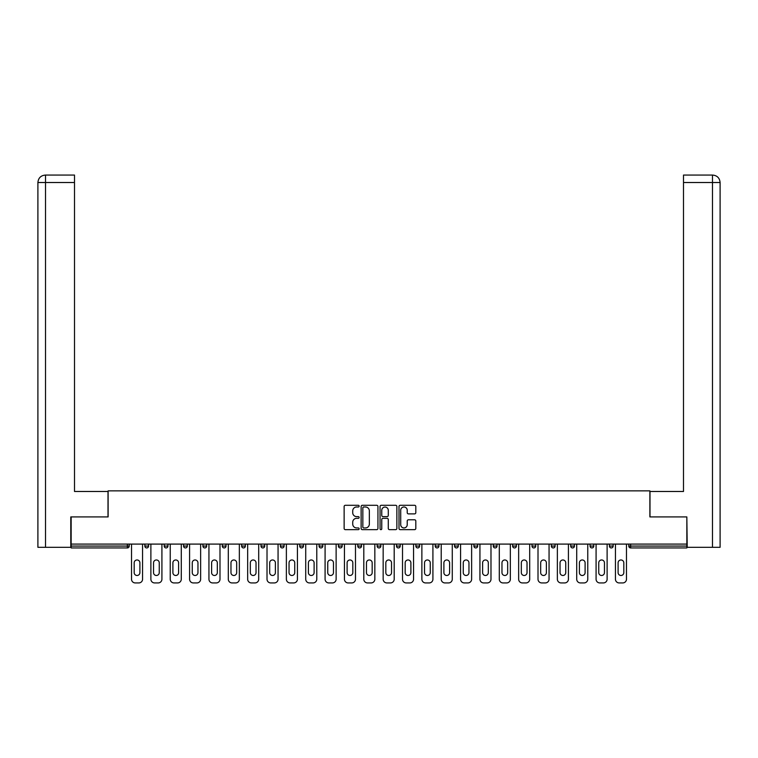 <?xml version="1.0" encoding="UTF-8"?>
<svg xmlns="http://www.w3.org/2000/svg" width="758" height="758" viewBox="0 0 758 758"><rect width="100%" height="100%" fill="white"/><g stroke="black" fill="none" stroke-linecap="round" stroke-linejoin="round"><path stroke-width="1.14" d="M359.15 506.145A0.853 0.853 0 0 0 358.297 505.292L345.354 505.292A1.222 1.222 0 0 0 344.132 506.515L344.132 528.44A1.222 1.222 0 0 0 345.354 529.653L358.297 529.653A0.853 0.853 0 0 0 359.15 528.8A0.853 0.853 0 0 0 358.297 527.947L356.62 527.947A3.894 3.894 0 0 1 352.726 524.053L352.726 522.224A3.894 3.894 0 0 1 356.62 518.33L358.297 518.33A0.853 0.853 0 0 0 359.15 517.477A0.853 0.853 0 0 0 358.297 516.624L356.62 516.624A3.894 3.894 0 0 1 352.726 512.721L352.726 510.901A3.894 3.894 0 0 1 356.62 506.998L358.297 506.998A0.853 0.853 0 0 0 359.15 506.145M414.598 513.886A1.222 1.222 0 0 0 415.81 512.664L415.81 506.515A1.222 1.222 0 0 0 414.598 505.292L400.224 505.292A1.222 1.222 0 0 0 399.002 506.515L399.002 528.44A1.222 1.222 0 0 0 400.224 529.653L414.598 529.653A1.222 1.222 0 0 0 415.81 528.44L415.81 521.011A1.222 1.222 0 0 0 414.598 519.789L408.448 519.789A1.222 1.222 0 0 0 407.226 521.011L407.226 524.688A3.259 3.259 0 0 1 403.967 527.947A3.259 3.259 0 0 1 400.707 524.688L400.707 510.257A3.259 3.259 0 0 1 403.967 506.998A3.259 3.259 0 0 1 407.226 510.257L407.226 512.664A1.222 1.222 0 0 0 408.448 513.886L414.598 513.886M74.502 175.07L45.357 175.07L74.502 175.07L74.502 182.517L45.527 182.517L45.527 547.314L70.778 547.314L70.778 516.918L108.129 516.918L108.129 490.862L649.871 490.862L649.871 516.918L686.843 516.918L686.843 544.092L71.157 544.092L71.157 546.073L127.363 546.073L127.363 544.092M71.157 516.918L71.157 544.092M377.939 506.515A1.222 1.222 0 0 0 376.717 505.292L362.343 505.292A1.222 1.222 0 0 0 361.13 506.515L361.13 528.44A1.222 1.222 0 0 0 362.343 529.653L376.717 529.653A1.222 1.222 0 0 0 377.939 528.44L377.939 506.515M381.283 505.292L395.657 505.292A1.222 1.222 0 0 1 396.87 506.515L396.87 528.44A1.222 1.222 0 0 1 395.657 529.653L389.508 529.653A1.222 1.222 0 0 1 388.286 528.44L388.286 519.543A1.222 1.222 0 0 0 387.073 518.33L382.989 518.33A1.222 1.222 0 0 0 381.767 519.543L381.767 528.8A0.853 0.853 0 0 1 380.914 529.653A0.853 0.853 0 0 1 380.061 528.8L380.061 506.515A1.222 1.222 0 0 1 381.283 505.292M127.363 547.939A1.857 1.857 0 0 0 129.22 546.073L127.363 546.073L127.363 547.939A1.857 1.857 0 0 0 129.22 546.073L129.22 544.092L129.22 546.073A1.857 1.857 0 0 1 127.363 547.939L71.157 547.939L71.157 546.073M686.843 544.092L686.843 547.939L630.637 547.939A1.857 1.857 0 0 1 628.78 546.073L628.78 544.092M144.854 544.092L144.854 546.073L144.854 544.092M146.72 547.939A1.857 1.857 0 0 1 144.854 546.073A1.857 1.857 0 0 0 146.72 547.939A1.857 1.857 0 0 0 148.577 546.073L148.577 544.092L148.577 546.073A1.857 1.857 0 0 1 146.72 547.939A1.857 1.857 0 0 1 144.854 546.073L148.577 546.073A1.857 1.857 0 0 1 146.72 547.939M164.211 544.092L164.211 546.073L164.211 544.092M167.935 544.092L167.935 546.073L167.935 544.092M183.569 544.092L183.569 546.073L183.569 544.092M187.292 544.092L187.292 546.073A1.857 1.857 0 0 1 185.435 547.939A1.857 1.857 0 0 1 183.569 546.073A1.857 1.857 0 0 0 185.435 547.939A1.857 1.857 0 0 0 187.292 546.073A1.857 1.857 0 0 1 185.435 547.939A1.857 1.857 0 0 1 183.569 546.073L187.292 546.073M202.926 544.092L202.926 546.073L202.926 544.092M206.65 544.092L206.65 546.073L206.65 544.092M222.284 544.092L222.284 546.073L222.284 544.092M226.007 544.092L226.007 546.073L226.007 544.092M245.365 544.092L245.365 546.073L241.641 546.073A1.857 1.857 0 0 0 243.507 547.939A1.857 1.857 0 0 1 241.641 546.073L241.641 544.092M260.998 544.092L260.998 546.073L260.998 544.092M264.722 544.092L264.722 546.073L264.722 544.092M280.356 544.092L280.356 546.073L280.356 544.092M284.079 544.092L284.079 546.073L284.079 544.092M299.713 544.092L299.713 546.073L299.713 544.092M303.437 544.092L303.437 546.073A1.857 1.857 0 0 1 301.57 547.939A1.857 1.857 0 0 1 299.713 546.073L303.437 546.073A1.857 1.857 0 0 1 301.57 547.939M319.071 544.092L319.071 546.073L319.071 544.092M322.794 544.092L322.794 546.073L322.794 544.092M338.428 544.092L338.428 546.073L338.428 544.092M342.152 544.092L342.152 546.073A1.857 1.857 0 0 1 340.285 547.939A1.857 1.857 0 0 1 338.428 546.073L342.152 546.073A1.857 1.857 0 0 1 340.285 547.939M357.785 544.092L357.785 546.073L357.785 544.092M361.509 544.092L361.509 546.073L361.509 544.092M377.143 544.092L377.143 546.073L377.143 544.092M380.857 544.092L380.857 546.073L380.857 544.092M400.215 544.092L400.215 546.073A1.857 1.857 0 0 1 398.357 547.939A1.857 1.857 0 0 1 396.491 546.073L396.491 544.092M419.572 544.092L419.572 546.073A1.857 1.857 0 0 1 417.715 547.939A1.857 1.857 0 0 1 415.848 546.073L415.848 544.092M438.929 544.092L438.929 546.073A1.857 1.857 0 0 1 437.072 547.939A1.857 1.857 0 0 1 435.206 546.073L435.206 544.092M458.287 544.092L458.287 546.073A1.857 1.857 0 0 1 456.43 547.939A1.857 1.857 0 0 1 454.563 546.073L454.563 544.092M475.787 547.939A1.857 1.857 0 0 0 477.644 546.073L477.644 544.092L477.644 546.073A1.857 1.857 0 0 1 475.787 547.939A1.857 1.857 0 0 1 473.921 546.073L473.921 544.092M497.002 544.092L497.002 546.073A1.857 1.857 0 0 1 495.145 547.939A1.857 1.857 0 0 1 493.278 546.073L493.278 544.092M512.635 544.092L512.635 546.073L512.635 544.092M516.359 544.092L516.359 546.073A1.857 1.857 0 0 1 514.492 547.939A1.857 1.857 0 0 1 512.635 546.073L516.359 546.073A1.857 1.857 0 0 1 514.492 547.939M533.85 547.939A1.857 1.857 0 0 0 535.716 546.073L535.716 544.092L535.716 546.073A1.857 1.857 0 0 1 533.85 547.939A1.857 1.857 0 0 1 531.993 546.073L531.993 544.092M551.35 544.092L551.35 546.073L551.35 544.092M555.074 544.092L555.074 546.073A1.857 1.857 0 0 1 553.207 547.939A1.857 1.857 0 0 1 551.35 546.073L555.074 546.073A1.857 1.857 0 0 1 553.207 547.939A1.857 1.857 0 0 0 555.074 546.073M570.708 546.073A1.857 1.857 0 0 0 572.565 547.939A1.857 1.857 0 0 0 574.431 546.073L574.431 544.092L574.431 546.073L570.708 546.073A1.857 1.857 0 0 0 572.565 547.939A1.857 1.857 0 0 1 570.708 546.073L570.708 544.092M590.065 544.092L590.065 546.073L590.065 544.092M593.789 544.092L593.789 546.073L593.789 544.092M613.146 544.092L613.146 546.073A1.857 1.857 0 0 1 611.28 547.939A1.857 1.857 0 0 1 609.423 546.073L609.423 544.092M166.078 547.939A1.857 1.857 0 0 1 164.211 546.073A1.857 1.857 0 0 0 166.078 547.939A1.857 1.857 0 0 0 167.935 546.073A1.857 1.857 0 0 1 166.078 547.939A1.857 1.857 0 0 1 164.211 546.073L167.935 546.073A1.857 1.857 0 0 1 166.078 547.939M204.793 547.939A1.857 1.857 0 0 1 202.926 546.073A1.857 1.857 0 0 0 204.793 547.939A1.857 1.857 0 0 0 206.65 546.073A1.857 1.857 0 0 1 204.793 547.939A1.857 1.857 0 0 1 202.926 546.073L206.65 546.073A1.857 1.857 0 0 1 204.793 547.939M224.15 547.939A1.857 1.857 0 0 1 222.284 546.073A1.857 1.857 0 0 0 224.15 547.939A1.857 1.857 0 0 0 226.007 546.073A1.857 1.857 0 0 1 224.15 547.939A1.857 1.857 0 0 1 222.284 546.073L226.007 546.073A1.857 1.857 0 0 1 224.15 547.939M243.507 547.939A1.857 1.857 0 0 0 245.365 546.073A1.857 1.857 0 0 1 243.507 547.939A1.857 1.857 0 0 1 241.641 546.073M262.855 547.939A1.857 1.857 0 0 1 260.998 546.073A1.857 1.857 0 0 0 262.855 547.939A1.857 1.857 0 0 0 264.722 546.073A1.857 1.857 0 0 1 262.855 547.939A1.857 1.857 0 0 1 260.998 546.073L264.722 546.073A1.857 1.857 0 0 1 262.855 547.939M282.213 547.939A1.857 1.857 0 0 1 280.356 546.073L284.079 546.073A1.857 1.857 0 0 1 282.213 547.939A1.857 1.857 0 0 0 284.079 546.073M320.928 547.939A1.857 1.857 0 0 1 319.071 546.073A1.857 1.857 0 0 0 320.928 547.939A1.857 1.857 0 0 0 322.794 546.073A1.857 1.857 0 0 1 320.928 547.939A1.857 1.857 0 0 1 319.071 546.073L322.794 546.073M359.643 547.939A1.857 1.857 0 0 1 357.785 546.073L361.509 546.073A1.857 1.857 0 0 1 359.643 547.939A1.857 1.857 0 0 0 361.509 546.073M379 547.939A1.857 1.857 0 0 1 377.143 546.073A1.857 1.857 0 0 0 379 547.939A1.857 1.857 0 0 0 380.857 546.073A1.857 1.857 0 0 1 379 547.939A1.857 1.857 0 0 1 377.143 546.073L380.857 546.073A1.857 1.857 0 0 1 379 547.939M591.922 547.939A1.857 1.857 0 0 1 590.065 546.073L593.789 546.073A1.857 1.857 0 0 1 591.922 547.939A1.857 1.857 0 0 0 593.789 546.073A1.857 1.857 0 0 1 591.922 547.939M363.688 506.998A0.853 0.853 0 0 0 362.836 507.851L362.836 527.094A0.853 0.853 0 0 0 363.688 527.947L365.451 527.947A3.894 3.894 0 0 0 369.345 524.053L369.345 510.901A3.894 3.894 0 0 0 365.451 506.998L363.688 506.998M388.286 510.324A3.259 3.259 0 0 0 385.026 507.064A3.259 3.259 0 0 0 381.767 510.324L381.767 515.402A1.222 1.222 0 0 0 382.989 516.624L387.073 516.624A1.222 1.222 0 0 0 388.286 515.402L388.286 510.324M139.898 562.824A2.852 2.852 0 0 0 137.037 559.972A2.852 2.852 0 0 0 134.185 562.824A2.852 2.852 0 0 1 137.037 559.972A2.852 2.852 0 0 1 139.898 562.824L139.898 572.631A2.852 2.852 0 0 1 137.037 575.483A2.852 2.852 0 0 1 134.185 572.631A2.852 2.852 0 0 0 137.037 575.483A2.852 2.852 0 0 0 139.898 572.631M131.522 544.092L131.522 579.207L131.522 544.092M135.246 582.93L138.837 582.93L135.246 582.93A3.724 3.724 0 0 1 131.522 579.207M142.561 544.092L142.561 579.207L142.561 544.092M134.185 572.631L134.185 562.824M138.837 582.93A3.724 3.724 0 0 0 142.561 579.207M108.006 516.918L108.006 491.478L74.502 491.478L74.502 182.517M45.527 547.314L37.9 547.314L37.9 472.869L37.9 547.314M45.527 175.07L47.204 175.07L45.527 175.07L45.527 182.517L37.9 182.517L37.9 472.869L37.9 182.517C38.345 177.997 40.828 175.515 45.338 175.07C40.818 175.515 38.336 177.997 37.9 182.517L37.9 472.869L37.9 182.517M649.994 516.918L649.994 491.478L683.498 491.478L683.498 175.07L712.643 175.07L683.498 175.07M720.1 472.869L720.1 182.517L720.1 547.314L687.222 547.314L686.843 516.918M712.473 175.07L710.796 175.07L712.473 175.07L712.473 182.517L683.498 182.517M712.473 547.314L712.473 182.517L720.1 182.517C719.655 177.997 717.172 175.515 712.662 175.07M159.256 562.824A2.852 2.852 0 0 0 156.394 559.972A2.852 2.852 0 0 0 153.542 562.824A2.852 2.852 0 0 1 156.394 559.972A2.852 2.852 0 0 1 159.256 562.824L159.256 572.631A2.852 2.852 0 0 1 156.394 575.483A2.852 2.852 0 0 1 153.542 572.631A2.852 2.852 0 0 0 156.394 575.483A2.852 2.852 0 0 0 159.256 572.631M150.88 544.092L150.88 579.207L150.88 544.092M154.594 582.93L158.195 582.93L154.594 582.93A3.724 3.724 0 0 1 150.88 579.207M161.918 544.092L161.918 579.207L161.918 544.092M178.604 562.824A2.852 2.852 0 0 0 175.752 559.972A2.852 2.852 0 0 0 172.9 562.824A2.852 2.852 0 0 1 175.752 559.972A2.852 2.852 0 0 1 178.604 562.824L178.604 572.631A2.852 2.852 0 0 1 175.752 575.483A2.852 2.852 0 0 1 172.9 572.631A2.852 2.852 0 0 0 175.752 575.483A2.852 2.852 0 0 0 178.604 572.631M170.237 544.092L170.237 579.207L170.237 544.092M173.952 582.93L177.552 582.93L173.952 582.93A3.724 3.724 0 0 1 170.237 579.207M181.276 544.092L181.276 579.207L181.276 544.092M197.961 562.824A2.852 2.852 0 0 0 195.109 559.972A2.852 2.852 0 0 0 192.257 562.824A2.852 2.852 0 0 1 195.109 559.972A2.852 2.852 0 0 1 197.961 562.824L197.961 572.631A2.852 2.852 0 0 1 195.109 575.483A2.852 2.852 0 0 1 192.257 572.631A2.852 2.852 0 0 0 195.109 575.483A2.852 2.852 0 0 0 197.961 572.631M189.585 544.092L189.585 579.207L189.585 544.092M193.309 582.93L196.909 582.93L193.309 582.93A3.724 3.724 0 0 1 189.585 579.207M200.633 544.092L200.633 579.207L200.633 544.092M217.319 562.824A2.852 2.852 0 0 0 214.467 559.972A2.852 2.852 0 0 0 211.615 562.824A2.852 2.852 0 0 1 214.467 559.972A2.852 2.852 0 0 1 217.319 562.824L217.319 572.631A2.852 2.852 0 0 1 214.467 575.483A2.852 2.852 0 0 1 211.615 572.631A2.852 2.852 0 0 0 214.467 575.483A2.852 2.852 0 0 0 217.319 572.631M208.943 544.092L208.943 579.207L208.943 544.092M212.666 582.93L216.267 582.93L212.666 582.93A3.724 3.724 0 0 1 208.943 579.207M219.991 544.092L219.991 579.207L219.991 544.092M236.676 562.824A2.852 2.852 0 0 0 233.824 559.972A2.852 2.852 0 0 0 230.972 562.824A2.852 2.852 0 0 1 233.824 559.972A2.852 2.852 0 0 1 236.676 562.824L236.676 572.631A2.852 2.852 0 0 1 233.824 575.483A2.852 2.852 0 0 1 230.972 572.631A2.852 2.852 0 0 0 233.824 575.483A2.852 2.852 0 0 0 236.676 572.631M228.3 544.092L228.3 579.207L228.3 544.092M232.024 582.93L235.624 582.93L232.024 582.93A3.724 3.724 0 0 1 228.3 579.207M239.348 544.092L239.348 579.207L239.348 544.092M153.542 572.631L153.542 562.824M158.195 582.93A3.724 3.724 0 0 0 161.918 579.207M172.9 572.631L172.9 562.824M177.552 582.93A3.724 3.724 0 0 0 181.276 579.207M192.257 572.631L192.257 562.824M196.909 582.93A3.724 3.724 0 0 0 200.633 579.207M211.615 572.631L211.615 562.824M216.267 582.93A3.724 3.724 0 0 0 219.991 579.207M230.972 572.631L230.972 562.824M235.624 582.93A3.724 3.724 0 0 0 239.348 579.207M256.033 562.824A2.852 2.852 0 0 0 253.181 559.972A2.852 2.852 0 0 0 250.329 562.824A2.852 2.852 0 0 1 253.181 559.972A2.852 2.852 0 0 1 256.033 562.824L256.033 572.631A2.852 2.852 0 0 1 253.181 575.483A2.852 2.852 0 0 1 250.329 572.631A2.852 2.852 0 0 0 253.181 575.483A2.852 2.852 0 0 0 256.033 572.631M247.658 544.092L247.658 579.207L247.658 544.092M251.381 582.93L254.982 582.93L251.381 582.93A3.724 3.724 0 0 1 247.658 579.207M258.705 544.092L258.705 579.207L258.705 544.092M250.329 572.631L250.329 562.824M254.982 582.93A3.724 3.724 0 0 0 258.705 579.207M275.391 562.824A2.852 2.852 0 0 0 272.539 559.972A2.852 2.852 0 0 0 269.687 562.824A2.852 2.852 0 0 1 272.539 559.972A2.852 2.852 0 0 1 275.391 562.824L275.391 572.631A2.852 2.852 0 0 1 272.539 575.483A2.852 2.852 0 0 1 269.687 572.631A2.852 2.852 0 0 0 272.539 575.483A2.852 2.852 0 0 0 275.391 572.631M267.015 544.092L267.015 579.207L267.015 544.092M270.739 582.93L274.339 582.93L270.739 582.93A3.724 3.724 0 0 1 267.015 579.207M278.063 544.092L278.063 579.207L278.063 544.092M269.687 572.631L269.687 562.824M274.339 582.93A3.724 3.724 0 0 0 278.063 579.207M294.748 562.824A2.852 2.852 0 0 0 291.896 559.972A2.852 2.852 0 0 0 289.044 562.824A2.852 2.852 0 0 1 291.896 559.972A2.852 2.852 0 0 1 294.748 562.824L294.748 572.631A2.852 2.852 0 0 1 291.896 575.483A2.852 2.852 0 0 1 289.044 572.631A2.852 2.852 0 0 0 291.896 575.483A2.852 2.852 0 0 0 294.748 572.631M286.372 544.092L286.372 579.207L286.372 544.092M290.096 582.93L293.697 582.93L290.096 582.93A3.724 3.724 0 0 1 286.372 579.207M297.42 544.092L297.42 579.207L297.42 544.092M289.044 572.631L289.044 562.824M293.697 582.93A3.724 3.724 0 0 0 297.42 579.207M314.106 562.824A2.852 2.852 0 0 0 311.254 559.972A2.852 2.852 0 0 0 308.402 562.824A2.852 2.852 0 0 1 311.254 559.972A2.852 2.852 0 0 1 314.106 562.824L314.106 572.631A2.852 2.852 0 0 1 311.254 575.483A2.852 2.852 0 0 1 308.402 572.631A2.852 2.852 0 0 0 311.254 575.483A2.852 2.852 0 0 0 314.106 572.631M305.73 544.092L305.73 579.207L305.73 544.092M309.454 582.93L313.054 582.93L309.454 582.93A3.724 3.724 0 0 1 305.73 579.207M316.778 544.092L316.778 579.207L316.778 544.092M308.402 572.631L308.402 562.824M313.054 582.93A3.724 3.724 0 0 0 316.778 579.207M333.463 562.824A2.852 2.852 0 0 0 330.611 559.972A2.852 2.852 0 0 0 327.75 562.824A2.852 2.852 0 0 1 330.611 559.972A2.852 2.852 0 0 1 333.463 562.824L333.463 572.631A2.852 2.852 0 0 1 330.611 575.483A2.852 2.852 0 0 1 327.75 572.631A2.852 2.852 0 0 0 330.611 575.483A2.852 2.852 0 0 0 333.463 572.631M325.087 544.092L325.087 579.207L325.087 544.092M328.811 582.93L332.411 582.93L328.811 582.93A3.724 3.724 0 0 1 325.087 579.207M336.126 544.092L336.126 579.207L336.126 544.092M327.75 572.631L327.75 562.824M332.411 582.93A3.724 3.724 0 0 0 336.126 579.207M352.821 562.824A2.852 2.852 0 0 0 349.969 559.972A2.852 2.852 0 0 0 347.107 562.824A2.852 2.852 0 0 1 349.969 559.972A2.852 2.852 0 0 1 352.821 562.824L352.821 572.631A2.852 2.852 0 0 1 349.969 575.483A2.852 2.852 0 0 1 347.107 572.631A2.852 2.852 0 0 0 349.969 575.483A2.852 2.852 0 0 0 352.821 572.631M344.445 544.092L344.445 579.207L344.445 544.092M348.168 582.93L351.769 582.93L348.168 582.93A3.724 3.724 0 0 1 344.445 579.207M355.483 544.092L355.483 579.207L355.483 544.092M347.107 572.631L347.107 562.824M351.769 582.93A3.724 3.724 0 0 0 355.483 579.207M372.178 562.824A2.852 2.852 0 0 0 369.326 559.972A2.852 2.852 0 0 0 366.465 562.824A2.852 2.852 0 0 1 369.326 559.972A2.852 2.852 0 0 1 372.178 562.824L372.178 572.631A2.852 2.852 0 0 1 369.326 575.483A2.852 2.852 0 0 1 366.465 572.631A2.852 2.852 0 0 0 369.326 575.483A2.852 2.852 0 0 0 372.178 572.631M363.802 544.092L363.802 579.207L363.802 544.092M367.526 582.93L371.117 582.93L367.526 582.93A3.724 3.724 0 0 1 363.802 579.207M374.84 544.092L374.84 579.207L374.84 544.092M366.465 572.631L366.465 562.824M371.117 582.93A3.724 3.724 0 0 0 374.84 579.207M391.535 562.824A2.852 2.852 0 0 0 388.674 559.972A2.852 2.852 0 0 0 385.822 562.824A2.852 2.852 0 0 1 388.674 559.972A2.852 2.852 0 0 1 391.535 562.824L391.535 572.631A2.852 2.852 0 0 1 388.674 575.483A2.852 2.852 0 0 1 385.822 572.631A2.852 2.852 0 0 0 388.674 575.483A2.852 2.852 0 0 0 391.535 572.631M383.16 544.092L383.16 579.207L383.16 544.092M386.883 582.93L390.474 582.93L386.883 582.93A3.724 3.724 0 0 1 383.16 579.207M394.198 544.092L394.198 579.207L394.198 544.092M385.822 572.631L385.822 562.824M390.474 582.93A3.724 3.724 0 0 0 394.198 579.207M410.893 562.824A2.852 2.852 0 0 0 408.031 559.972A2.852 2.852 0 0 0 405.179 562.824A2.852 2.852 0 0 1 408.031 559.972A2.852 2.852 0 0 1 410.893 562.824L410.893 572.631A2.852 2.852 0 0 1 408.031 575.483A2.852 2.852 0 0 1 405.179 572.631A2.852 2.852 0 0 0 408.031 575.483A2.852 2.852 0 0 0 410.893 572.631M402.517 544.092L402.517 579.207L402.517 544.092M406.231 582.93L409.832 582.93L406.231 582.93A3.724 3.724 0 0 1 402.517 579.207M413.555 544.092L413.555 579.207L413.555 544.092M405.179 572.631L405.179 562.824M409.832 582.93A3.724 3.724 0 0 0 413.555 579.207M430.25 562.824A2.852 2.852 0 0 0 427.389 559.972A2.852 2.852 0 0 0 424.537 562.824A2.852 2.852 0 0 1 427.389 559.972A2.852 2.852 0 0 1 430.25 562.824L430.25 572.631A2.852 2.852 0 0 1 427.389 575.483A2.852 2.852 0 0 1 424.537 572.631A2.852 2.852 0 0 0 427.389 575.483A2.852 2.852 0 0 0 430.25 572.631M421.874 544.092L421.874 579.207L421.874 544.092M425.589 582.93L429.189 582.93L425.589 582.93A3.724 3.724 0 0 1 421.874 579.207M432.913 544.092L432.913 579.207L432.913 544.092M424.537 572.631L424.537 562.824M429.189 582.93A3.724 3.724 0 0 0 432.913 579.207M449.598 562.824A2.852 2.852 0 0 0 446.746 559.972A2.852 2.852 0 0 0 443.894 562.824A2.852 2.852 0 0 1 446.746 559.972A2.852 2.852 0 0 1 449.598 562.824L449.598 572.631A2.852 2.852 0 0 1 446.746 575.483A2.852 2.852 0 0 1 443.894 572.631A2.852 2.852 0 0 0 446.746 575.483A2.852 2.852 0 0 0 449.598 572.631M441.222 544.092L441.222 579.207L441.222 544.092M444.946 582.93L448.546 582.93L444.946 582.93A3.724 3.724 0 0 1 441.222 579.207M452.27 544.092L452.27 579.207L452.27 544.092M443.894 572.631L443.894 562.824M448.546 582.93A3.724 3.724 0 0 0 452.27 579.207M468.956 562.824A2.852 2.852 0 0 0 466.104 559.972A2.852 2.852 0 0 0 463.252 562.824A2.852 2.852 0 0 1 466.104 559.972A2.852 2.852 0 0 1 468.956 562.824L468.956 572.631A2.852 2.852 0 0 1 466.104 575.483A2.852 2.852 0 0 1 463.252 572.631A2.852 2.852 0 0 0 466.104 575.483A2.852 2.852 0 0 0 468.956 572.631M460.58 544.092L460.58 579.207L460.58 544.092M464.303 582.93L467.904 582.93L464.303 582.93A3.724 3.724 0 0 1 460.58 579.207M471.628 544.092L471.628 579.207L471.628 544.092M463.252 572.631L463.252 562.824M467.904 582.93A3.724 3.724 0 0 0 471.628 579.207M488.313 562.824A2.852 2.852 0 0 0 485.461 559.972A2.852 2.852 0 0 0 482.609 562.824A2.852 2.852 0 0 1 485.461 559.972A2.852 2.852 0 0 1 488.313 562.824L488.313 572.631A2.852 2.852 0 0 1 485.461 575.483A2.852 2.852 0 0 1 482.609 572.631A2.852 2.852 0 0 0 485.461 575.483A2.852 2.852 0 0 0 488.313 572.631M479.937 544.092L479.937 579.207L479.937 544.092M483.661 582.93L487.261 582.93L483.661 582.93A3.724 3.724 0 0 1 479.937 579.207M490.985 544.092L490.985 579.207L490.985 544.092M482.609 572.631L482.609 562.824M487.261 582.93A3.724 3.724 0 0 0 490.985 579.207M507.67 562.824A2.852 2.852 0 0 0 504.819 559.972A2.852 2.852 0 0 0 501.967 562.824A2.852 2.852 0 0 1 504.819 559.972A2.852 2.852 0 0 1 507.67 562.824L507.67 572.631A2.852 2.852 0 0 1 504.819 575.483A2.852 2.852 0 0 1 501.967 572.631A2.852 2.852 0 0 0 504.819 575.483A2.852 2.852 0 0 0 507.67 572.631M499.295 544.092L499.295 579.207L499.295 544.092M503.018 582.93L506.619 582.93L503.018 582.93A3.724 3.724 0 0 1 499.295 579.207M510.342 544.092L510.342 579.207L510.342 544.092M501.967 572.631L501.967 562.824M506.619 582.93A3.724 3.724 0 0 0 510.342 579.207M527.028 562.824A2.852 2.852 0 0 0 524.176 559.972A2.852 2.852 0 0 0 521.324 562.824A2.852 2.852 0 0 1 524.176 559.972A2.852 2.852 0 0 1 527.028 562.824L527.028 572.631A2.852 2.852 0 0 1 524.176 575.483A2.852 2.852 0 0 1 521.324 572.631A2.852 2.852 0 0 0 524.176 575.483A2.852 2.852 0 0 0 527.028 572.631M518.652 544.092L518.652 579.207L518.652 544.092M522.376 582.93L525.976 582.93L522.376 582.93A3.724 3.724 0 0 1 518.652 579.207M529.7 544.092L529.7 579.207L529.7 544.092M521.324 572.631L521.324 562.824M525.976 582.93A3.724 3.724 0 0 0 529.7 579.207M546.385 562.824A2.852 2.852 0 0 0 543.533 559.972A2.852 2.852 0 0 0 540.681 562.824A2.852 2.852 0 0 1 543.533 559.972A2.852 2.852 0 0 1 546.385 562.824L546.385 572.631A2.852 2.852 0 0 1 543.533 575.483A2.852 2.852 0 0 1 540.681 572.631A2.852 2.852 0 0 0 543.533 575.483A2.852 2.852 0 0 0 546.385 572.631M538.009 544.092L538.009 579.207L538.009 544.092M541.733 582.93L545.334 582.93L541.733 582.93A3.724 3.724 0 0 1 538.009 579.207M549.057 544.092L549.057 579.207L549.057 544.092M540.681 572.631L540.681 562.824M545.334 582.93A3.724 3.724 0 0 0 549.057 579.207M565.743 562.824A2.852 2.852 0 0 0 562.891 559.972A2.852 2.852 0 0 0 560.039 562.824A2.852 2.852 0 0 1 562.891 559.972A2.852 2.852 0 0 1 565.743 562.824L565.743 572.631A2.852 2.852 0 0 1 562.891 575.483A2.852 2.852 0 0 1 560.039 572.631A2.852 2.852 0 0 0 562.891 575.483A2.852 2.852 0 0 0 565.743 572.631M557.367 544.092L557.367 579.207L557.367 544.092M561.091 582.93L564.691 582.93L561.091 582.93A3.724 3.724 0 0 1 557.367 579.207M568.415 544.092L568.415 579.207L568.415 544.092M560.039 572.631L560.039 562.824M564.691 582.93A3.724 3.724 0 0 0 568.415 579.207M585.1 562.824A2.852 2.852 0 0 0 582.248 559.972A2.852 2.852 0 0 0 579.396 562.824A2.852 2.852 0 0 1 582.248 559.972A2.852 2.852 0 0 1 585.1 562.824L585.1 572.631A2.852 2.852 0 0 1 582.248 575.483A2.852 2.852 0 0 1 579.396 572.631A2.852 2.852 0 0 0 582.248 575.483A2.852 2.852 0 0 0 585.1 572.631M576.724 544.092L576.724 579.207L576.724 544.092M580.448 582.93L584.048 582.93L580.448 582.93A3.724 3.724 0 0 1 576.724 579.207M587.763 544.092L587.763 579.207L587.763 544.092M579.396 572.631L579.396 562.824M584.048 582.93A3.724 3.724 0 0 0 587.763 579.207M604.458 562.824A2.852 2.852 0 0 0 601.606 559.972A2.852 2.852 0 0 0 598.744 562.824A2.852 2.852 0 0 1 601.606 559.972A2.852 2.852 0 0 1 604.458 562.824L604.458 572.631A2.852 2.852 0 0 1 601.606 575.483A2.852 2.852 0 0 1 598.744 572.631A2.852 2.852 0 0 0 601.606 575.483A2.852 2.852 0 0 0 604.458 572.631M596.082 544.092L596.082 579.207L596.082 544.092M599.805 582.93L603.406 582.93L599.805 582.93A3.724 3.724 0 0 1 596.082 579.207M607.12 544.092L607.12 579.207L607.12 544.092M598.744 572.631L598.744 562.824M603.406 582.93A3.724 3.724 0 0 0 607.12 579.207M623.815 562.824A2.852 2.852 0 0 0 620.963 559.972A2.852 2.852 0 0 0 618.102 562.824A2.852 2.852 0 0 1 620.963 559.972A2.852 2.852 0 0 1 623.815 562.824L623.815 572.631A2.852 2.852 0 0 1 620.963 575.483A2.852 2.852 0 0 1 618.102 572.631A2.852 2.852 0 0 0 620.963 575.483A2.852 2.852 0 0 0 623.815 572.631M615.439 544.092L615.439 579.207L615.439 544.092M619.163 582.93L622.754 582.93L619.163 582.93A3.724 3.724 0 0 1 615.439 579.207M626.478 544.092L626.478 579.207L626.478 544.092M618.102 572.631L618.102 562.824M622.754 582.93A3.724 3.724 0 0 0 626.478 579.207M630.637 544.092L630.637 546.073L686.843 546.073M628.78 546.073L630.637 546.073L630.637 547.939M398.357 547.939A1.857 1.857 0 0 0 400.215 546.073L396.491 546.073M417.715 547.939A1.857 1.857 0 0 0 419.572 546.073L415.848 546.073M437.072 547.939A1.857 1.857 0 0 0 438.929 546.073L435.206 546.073M456.43 547.939A1.857 1.857 0 0 0 458.287 546.073L454.563 546.073M477.644 546.073L473.921 546.073M495.145 547.939A1.857 1.857 0 0 0 497.002 546.073L493.278 546.073M535.716 546.073L531.993 546.073M572.565 547.939A1.857 1.857 0 0 0 574.431 546.073M611.28 547.939A1.857 1.857 0 0 0 613.146 546.073L609.423 546.073"/></g></svg>
